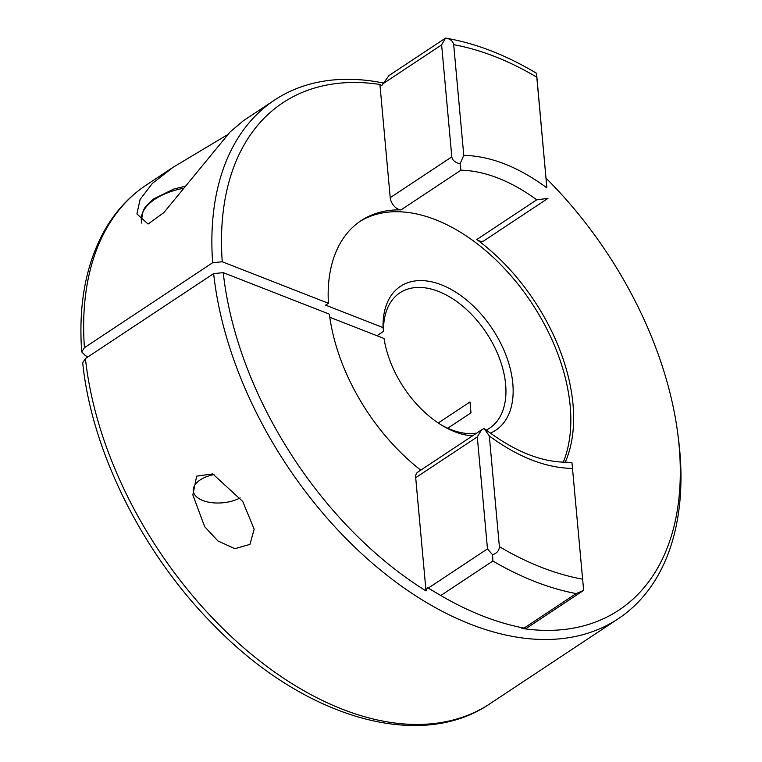 <?xml version="1.0" encoding="UTF-8"?>
<svg xmlns="http://www.w3.org/2000/svg" width="762" height="762" viewBox="0 0 762 762"><rect width="100%" height="100%" fill="white"/><g stroke="black" fill="none" stroke-linecap="round" stroke-linejoin="round"><path stroke-width="1.14" d="M88.106 356.787L85.468 355.749L81.705 351.882L84.439 347.682L212.655 262.728A311.106 191.538 -123.5 0 1 274.606 100.041A311.106 191.538 -123.5 0 1 382.991 82.925M546.24 178.375A304.286 187.338 -123.5 0 1 677.809 433.93L678.418 438.636A311.106 191.538 -123.5 0 1 618.239 618.754A311.106 191.538 -123.5 0 1 470.516 624.221A311.106 191.538 -123.5 0 1 213.646 273.615L85.42 358.559L82.706 362.864C91.85 452.333 143.361 554.803 214.598 625.973C303.247 717.08 419.281 752.237 490.014 703.697A311.106 191.538 56.5 0 1 246.05 649.786A311.106 191.538 56.5 0 1 85.42 358.559M677.809 433.93A304.286 187.338 -123.5 0 1 521.884 628.412M212.655 262.728L222.256 261.766A304.286 187.338 -123.5 0 1 379.914 84.449L381.791 85.563L388.963 75.571L445.541 38.1L441.617 44.882L451.809 156.867L390.22 197.672L379.914 84.449M274.606 100.041L243.469 120.672L230.172 131.883L163.906 212.56L148.095 224.028L136.903 213.931L140.122 199.387L152.343 183.442L173.041 167.326L226.99 135.036M204.654 526.666L192.853 494.938L196.653 476.155L212.741 473.926L242.735 501.444L254.175 529.19L249.965 544.392L234.839 548.688L217.932 540.953L204.654 526.666M524.094 628.088L576.167 593.588L583.644 590.369L526.666 628.126L524.094 628.088A311.106 191.538 -123.5 0 1 482.841 616.058A311.106 191.538 -123.5 0 1 441.227 595.77L435.597 592.474A301.733 185.766 -123.5 0 1 427.482 587.578L426.006 590.921A304.286 187.338 -123.5 0 1 223.247 272.653L213.646 273.615M441.227 595.77A311.106 191.538 -123.5 0 1 440.807 595.522L427.482 587.578M447.742 428.234L470.983 412.842L469.992 401.955L438.245 422.986M486.27 430.101A81.182 49.987 -123.5 0 0 489.575 428.196A81.182 49.987 -123.5 0 0 505.625 384.324A81.182 49.987 -123.5 0 0 438.455 291.408A81.182 49.987 -123.5 0 0 399.907 292.827A81.182 49.987 -123.5 0 0 383.543 331.337L376.942 335.709M383.543 331.337L383.057 327.603L325.603 305.133L328.403 303.276A162.801 100.232 -123.5 0 1 360.988 220.713A162.801 100.232 -123.5 0 1 401.022 209.883A10.23 6.296 -123.5 0 1 390.22 197.672M401.022 209.883L460.934 170.193A162.801 100.232 -123.5 0 1 536.715 199.825L547.964 198.377L484.08 240.697A10.23 6.296 -123.5 0 1 476.802 239.516A162.801 100.232 -123.5 0 1 572.986 404.174A162.801 100.232 -123.5 0 1 565.271 462.201M563.28 462.163A162.801 100.232 56.5 0 0 570.186 406.032A162.801 100.232 56.5 0 0 488.023 252.66A162.801 100.232 56.5 0 0 359.607 221.656M383.057 327.603A86.296 53.13 -123.5 0 1 441.417 284.826A86.296 53.13 -123.5 0 1 507.911 360.626A86.296 53.13 -123.5 0 1 490.328 433.14M472.488 435.883A86.296 53.13 -123.5 0 1 454.781 431.749A86.296 53.13 -123.5 0 1 443.246 426.12A86.296 53.13 -123.5 0 1 384.048 338.49L329.813 317.278M476.641 433.14A81.182 49.987 -123.5 0 1 451.028 429.616A81.182 49.987 -123.5 0 1 441.684 425.186M222.256 261.766L328.403 303.276M223.247 272.653L329.394 314.163A162.801 100.232 -123.5 0 0 420.767 470.144M426.006 590.921L415.7 477.698A10.23 6.296 -123.5 0 1 417.719 472.164L481.603 429.844L477.288 436.893L487.48 548.878L492.557 554.755L492.881 561.023L440.807 595.522M571.976 462.81L583.644 590.369L571.976 462.81L567.128 462.201C541.477 462.382 514.007 451.266 484.699 428.873L484.156 428.463L481.603 429.844M546.868 187.871L536.524 73.276C505.939 54.978 475.717 43.263 445.837 38.148L445.541 38.1C450.094 38.7 452.818 40.891 453.695 44.672C480.87 49.663 508.568 60.493 536.8 77.172L546.868 187.871C518.236 166.792 490.538 155.962 463.772 155.372L460.067 163.773C455.085 162.535 452.333 160.23 451.809 156.867M460.934 170.193L460.067 163.773M582.482 579.158C555.317 574.177 527.618 563.347 499.386 546.668C499.205 550.555 496.929 553.25 492.557 554.755M484.156 428.463L489.309 435.969C517.941 457.048 545.64 467.878 572.405 468.459M536.629 73.724L536.8 77.172M463.772 155.372L453.695 44.672M499.386 546.668L489.309 435.969M240.192 497.872A28.204 14.64 -5.2 0 1 202.816 500.501A28.204 14.64 -5.2 0 1 199.835 499.11A28.204 14.64 -5.2 0 1 214.074 474.516M173.041 167.326L146.38 184.985A311.106 191.538 56.5 0 0 84.439 347.682M536.715 199.825L476.802 239.516M487.48 548.878L428.32 588.073M576.167 593.588A311.106 191.538 -123.5 0 1 492.881 561.023M382.448 84.077L441.617 44.882M415.7 477.698L477.288 436.893M183.29 188.3A55.397 28.756 174.8 0 0 141.341 220.447L143.208 210.607L145.056 207.378L152.991 199.215L173.888 188.995L184.718 186.376M146.38 184.985C128.978 196.586 114.881 212.017 104.07 231.286C85.801 264.624 78.343 304.829 81.705 351.882M618.239 618.754L490.014 703.697M141.58 223.047L141.341 220.447"/></g></svg>
